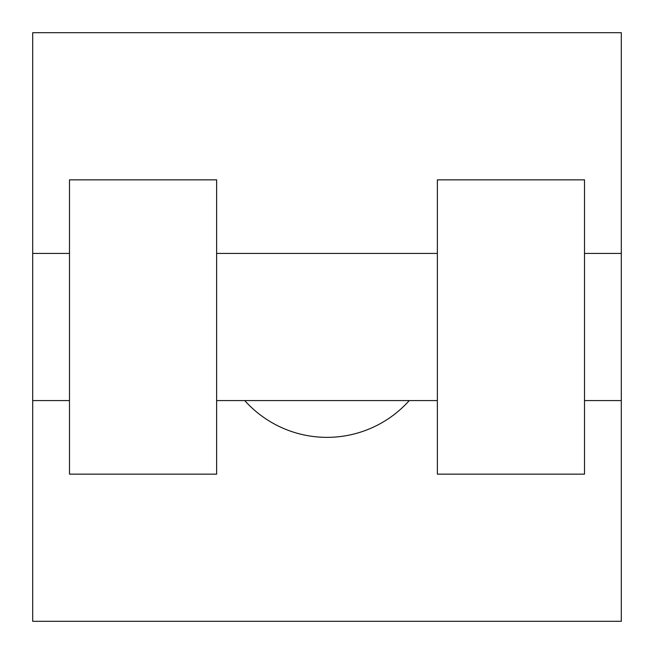 <?xml version="1.0" encoding="UTF-8"?>
<svg xmlns="http://www.w3.org/2000/svg" width="654" height="654" viewBox="0 0 654 654"><rect width="100%" height="100%" fill="white"/><g stroke="black" fill="none" stroke-linecap="round" stroke-linejoin="round"><path stroke-width="0.98" d="M244.743 400.575A110.362 110.362 0 0 0 409.257 400.575M621.3 253.425L621.3 621.3L32.7 621.3L32.7 32.7L621.3 32.7L621.3 253.425L584.513 253.425M437.363 179.85L437.363 474.15L584.513 474.15L584.513 179.85L437.363 179.85M216.637 474.15L216.637 179.85L69.487 179.85L69.487 474.15L216.637 474.15M437.363 253.425L216.637 253.425M437.363 400.575L216.637 400.575M621.3 400.575L584.513 400.575M32.7 400.575L69.487 400.575M32.7 253.425L69.487 253.425"/></g></svg>
